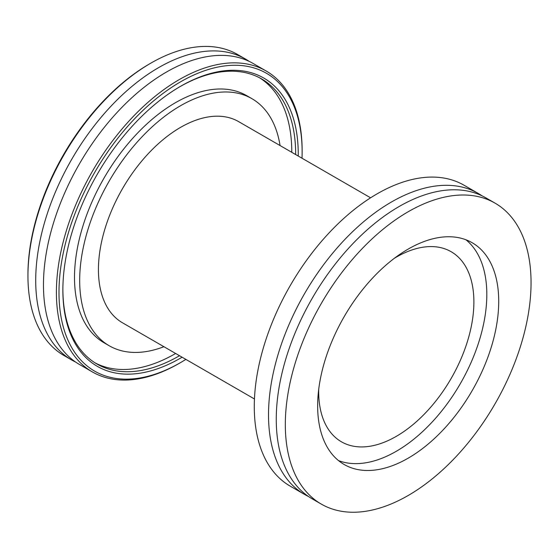 <?xml version="1.0" encoding="UTF-8"?>
<svg xmlns="http://www.w3.org/2000/svg" width="559" height="559" viewBox="0 0 559 559"><rect width="100%" height="100%" fill="white"/><g stroke="black" fill="none" stroke-linecap="round" stroke-linejoin="round"><path stroke-width="0.84" d="M71.706 359.996L63.936 355.51A173.758 100.32 -60 0 1 27.95 275.971A173.758 100.32 -60 0 1 150.811 63.16A173.758 100.32 -60 0 1 237.694 54.558L245.457 59.037A173.758 100.32 120 0 0 111.562 105.588A173.758 100.32 120 0 0 35.713 280.45A173.758 100.32 120 0 0 71.706 359.996A173.758 100.32 120 0 0 75.661 362.085M150.811 63.16L149.519 63.908A171.927 99.264 120 0 0 27.95 274.476L27.95 275.971M249.244 61.427A173.758 100.32 120 0 0 245.457 59.037M185.874 359.388A171.927 99.264 -60 0 1 180.564 362.588A171.927 99.264 -60 0 1 58.988 292.399A171.927 99.264 -60 0 1 180.564 81.831A171.927 99.264 -60 0 1 302.133 152.02A171.927 99.264 -60 0 1 302.014 158.218M302.133 152.02L302.133 150.525A173.758 100.32 120 0 0 266.147 70.986A173.758 100.32 120 0 0 132.252 117.537A173.758 100.32 120 0 0 56.403 292.399A173.758 100.32 120 0 0 92.389 371.938A173.758 100.32 120 0 0 179.271 363.336L180.564 362.588M298.24 156.038A166.442 96.092 120 0 0 298.254 154.256A166.442 96.092 120 0 0 180.557 86.31A166.442 96.092 120 0 0 62.867 290.156A166.442 96.092 120 0 0 182.101 357.208M266.147 70.986L253.206 63.509A173.758 100.32 120 0 0 119.312 110.067A173.758 100.32 120 0 0 43.462 284.929A173.758 100.32 120 0 0 79.448 364.468L92.389 371.938M179.914 86.687A164.612 95.037 -60 0 1 261.57 78.903A164.612 95.037 -60 0 1 295.669 154.256A164.612 95.037 -60 0 1 295.669 154.557M179.523 355.72A164.612 95.037 -60 0 1 96.966 364.021A164.612 95.037 -60 0 1 62.874 289.408M95.044 362.861A164.612 95.037 120 0 0 175.645 353.477M291.784 152.314A164.612 95.037 120 0 0 291.784 152.02A164.612 95.037 120 0 0 259.614 77.82M280.059 145.543A142.664 82.369 120 0 0 251.892 98.657L246.722 95.673A142.664 82.369 120 0 0 136.78 133.894A142.664 82.369 120 0 0 74.508 277.46A142.664 82.369 120 0 0 104.058 342.772L109.229 345.762A142.664 82.369 120 0 0 163.913 346.706M251.892 98.657A142.664 82.369 120 0 0 141.958 136.878A142.664 82.369 120 0 0 79.685 280.45A142.664 82.369 120 0 0 109.229 345.762M370.596 197.816L238.63 121.624A116.146 67.059 120 0 0 149.134 152.74A116.146 67.059 120 0 0 98.433 269.62A116.146 67.059 120 0 0 122.491 322.795L254.457 398.979M482.047 195.832A173.758 100.32 120 0 0 478.252 193.442L464.026 185.225A173.758 100.32 120 0 0 330.124 231.775A173.758 100.32 120 0 0 254.282 406.638A173.758 100.32 120 0 0 290.268 486.183L304.501 494.401A173.758 100.32 120 0 0 308.463 496.49M478.252 193.442A173.758 100.32 120 0 0 344.358 239.993A173.758 100.32 120 0 0 268.516 414.855A173.758 100.32 120 0 0 304.501 494.401M495.064 203.148L486.002 197.914A173.758 100.32 120 0 0 352.107 244.465A173.758 100.32 120 0 0 276.258 419.334A173.758 100.32 120 0 0 312.25 498.873L321.306 504.106A173.758 100.32 120 0 0 455.201 457.555A173.758 100.32 120 0 0 531.05 282.693A173.758 100.32 120 0 0 495.064 203.148A173.758 100.32 120 0 0 361.163 249.698A173.758 100.32 120 0 0 285.321 424.56A173.758 100.32 120 0 0 321.306 504.106M498.719 301.357A128.032 73.921 120 0 0 472.201 242.746A128.032 73.921 120 0 0 373.538 277.047A128.032 73.921 120 0 0 317.652 405.897A128.032 73.921 120 0 0 344.169 464.501A128.032 73.921 120 0 0 442.833 430.206A128.032 73.921 120 0 0 498.719 301.357M338.495 460.588A128.032 73.921 120 0 0 434.783 419.145A128.032 73.921 120 0 0 486.819 294.488A128.032 73.921 120 0 0 465.975 239.79M318.714 389.35A109.739 63.363 120 0 0 318.686 391.559A109.739 63.363 120 0 0 341.416 441.792A109.739 63.363 120 0 0 425.986 412.395A109.739 63.363 120 0 0 473.885 301.958A109.739 63.363 120 0 0 451.155 251.718A109.739 63.363 120 0 0 394.381 258.279"/></g></svg>
